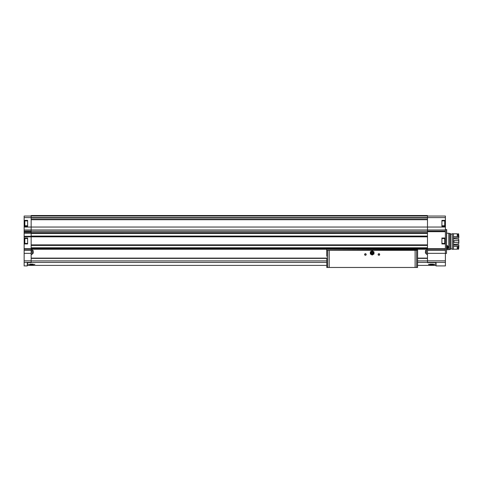 <?xml version="1.0" encoding="UTF-8"?>
<svg xmlns="http://www.w3.org/2000/svg" width="483" height="483" viewBox="0 0 483 483"><rect width="100%" height="100%" fill="white"/><g stroke="black" fill="none" stroke-linecap="round" stroke-linejoin="round"><path stroke-width="0.72" d="M34.8 264.394L34.77 264.352C35.537 264.756 27.821 264.756 28.594 264.352L28.72 264.352M435.787 262.637L435.787 265.39L417.566 265.39M27.525 262.637L27.525 265.39L326.75 265.39M428.518 264.394L434.718 264.352C435.491 264.756 427.769 264.756 428.542 264.352L434.748 264.394M27.628 243.42L24.15 243.42L24.15 243.939L27.628 243.939L27.628 238.022L24.15 238.022L24.15 229.993L31.16 229.993L31.16 262.637L27.265 262.637L27.265 265.91L24.15 265.91L24.15 262.366L31.16 262.366M24.512 221.824L24.512 224.818M24.512 222.572L24.512 224.07M24.512 239.483L24.512 242.478M24.512 240.232L24.512 241.729M24.15 243.939L24.15 262.366M24.15 243.42L24.15 238.022M24.15 229.993L24.15 227.052L427.479 227.052L427.479 215.527L31.16 215.527L31.16 229.993L427.479 229.993L427.479 227.052L445.398 227.052L445.398 217.61L24.15 217.61L24.15 227.052M31.16 216.046L24.15 216.046L24.15 217.61M427.479 216.046L445.398 216.046L445.398 217.61M441.915 243.42L445.398 243.42L445.398 243.939L441.915 243.939L441.915 238.022L445.398 238.022L445.398 227.052M445.398 238.022L445.398 243.42M445.398 243.939L445.398 250.411L427.479 250.411L427.479 262.637L436.046 262.637L436.046 265.91L445.398 265.91L445.398 262.366L427.479 262.366M445.398 262.366L445.398 250.411M445.398 220.363L441.915 220.363L441.915 226.279L445.398 226.279M445.398 229.993L427.479 229.993L427.479 250.411M24.15 236.827L427.479 236.827M24.15 232.667L427.479 232.667M31.16 231.369L427.479 231.369M31.16 249.288L427.479 249.288M31.16 233.398L427.479 233.398L31.16 233.422M31.16 236.096L427.479 236.096M31.16 245.086L427.479 245.086L31.16 245.086M31.16 247.785L427.479 247.785M24.15 220.363L27.628 220.363L27.628 226.279L24.15 226.279M24.15 232.927L31.16 232.927M24.15 236.567L31.16 236.567M446.485 229.552L446.485 253.448L446.697 229.606L445.398 229.552M441.915 238.542L445.398 238.542M27.628 238.542L24.15 238.542M441.915 225.76L445.398 225.76M441.915 220.882L445.398 220.882M27.628 225.76L24.15 225.76M27.628 220.882L24.15 220.882M445.036 240.232L445.036 241.729M445.036 223.321L445.036 221.033L445.036 223.321M436.046 262.637L427.479 262.637M27.265 262.637L31.16 262.637M31.16 258.121L326.75 258.121M417.566 258.121L427.479 258.121M430.13 264.147L433.136 264.147M30.175 264.147L33.188 264.147M426.441 251.891L426.441 249.542L426.441 251.891M425.402 251.891L425.402 253.134L425.402 251.891M425.402 253.134L425.608 250.393L425.402 253.134L426.441 253.563M32.198 251.891L32.198 249.542L32.198 251.891M33.242 251.891L33.242 253.134L33.242 251.891M32.198 254.233L31.95 249.288L32.198 250.212L33.242 250.647L33.031 253.388L32.198 253.563L31.95 254.493L31.16 254.511M417.535 267.473L326.78 267.473L326.75 257.862M326.792 250.333L417.608 250.097L417.566 267.262M327.667 267.473L327.667 250.333L415.978 250.333M327.667 250.333L328.343 250.333M366.186 254.487A0.779 0.779 0 0 1 365.015 255.163A0.779 0.779 0 0 1 365.015 253.81A0.779 0.779 0 0 1 366.186 254.487M379.692 254.487A0.779 0.779 0 0 1 378.521 255.163A0.779 0.779 0 0 1 378.521 253.81A0.779 0.779 0 0 1 379.692 254.487M328.422 267.473L415.893 267.473M417.608 249.288L417.608 250.097M326.713 249.288L417.608 249.548M326.713 256.358L326.713 249.548M417.608 256.358L417.566 257.862M379.547 254.487A0.64 0.64 0 0 1 378.594 255.036A0.64 0.64 0 0 1 378.594 253.931A0.64 0.64 0 0 1 379.547 254.487M366.048 254.487A0.64 0.64 0 0 1 365.088 255.036A0.64 0.64 0 0 1 365.088 253.931A0.64 0.64 0 0 1 366.048 254.487M370.34 252.929L370.34 253.98L371.252 254.499A1.817 1.817 0 0 1 371.252 251.353L370.34 251.878L370.34 252.929M372.158 255.024L373.069 254.499A1.817 1.817 0 0 1 371.252 254.499L372.158 255.024M373.975 252.929A1.817 1.817 0 0 1 373.069 254.499L373.975 253.98L373.975 251.878L373.069 251.353A1.817 1.817 0 0 1 373.975 252.929M372.677 252.929A0.519 0.519 0 0 1 371.898 253.376A0.519 0.519 0 0 1 371.898 252.476A0.519 0.519 0 0 1 372.677 252.929M373.407 252.929A1.244 1.244 0 0 1 371.536 254.01A1.244 1.244 0 0 1 371.536 251.848A1.244 1.244 0 0 1 373.407 252.929M373.872 252.929A1.715 1.715 0 0 1 371.3 254.414A1.715 1.715 0 0 1 371.3 251.444A1.715 1.715 0 0 1 373.872 252.929M371.252 251.353A1.817 1.817 0 0 1 373.069 251.353L372.158 250.828L371.252 251.353M446.697 249.753L449.812 249.476L448.773 249.753L448.773 233.241L446.697 233.241M446.697 245.31L446.884 249.083A1.92 1.92 0 0 0 447.258 248.95M449.812 249.476L449.812 233.518L448.773 233.241M449.812 249.288L450.724 249.288L450.724 233.712L449.812 233.712M452.251 248.896L450.724 248.896M452.251 249.288L452.251 233.712L453.446 233.712L453.446 249.288L452.251 249.288M458.85 246.378L458.59 249.192L458.85 245.249L453.966 245.074L453.446 244.7M453.446 238.3L453.966 237.926L458.85 237.751L458.59 233.808L458.071 233.808L458.071 236.646L453.446 236.585M458.85 236.622L458.59 233.808M458.59 236.585L458.071 236.585M458.59 246.415L458.071 246.415L458.071 249.192L458.59 249.192M458.071 234.207L457.238 234.207M458.071 246.415L453.446 246.415M458.071 248.793L457.238 248.793M457.238 236.585L457.238 233.808L453.446 233.808M453.446 249.192L457.238 249.192L457.238 246.415M453.446 240.733L453.966 240.612L453.966 242.388L453.446 242.267M458.59 240.612L458.85 242.472L458.85 240.528L453.966 240.612M458.59 242.388L453.966 242.388M453.446 244.277L457.238 244.277L457.238 243.939L458.59 244.277L458.85 242.472M458.85 240.528L458.59 238.723L458.071 239.061L453.446 238.723M447.548 248.781A1.92 1.92 0 0 0 448.315 246.807M446.697 246.354A0.9 0.9 0 0 1 446.884 246.433L447.336 247.211L446.884 247.99A0.9 0.9 0 0 1 446.697 248.075M447.336 247.211A0.9 0.9 0 0 1 446.884 247.99L447.336 247.211L446.884 246.433A0.9 0.9 0 0 1 447.336 247.211M446.697 245.624A1.612 1.612 0 0 1 446.697 248.805M446.697 245.412A1.817 1.817 0 0 1 446.697 249.011M446.697 246.481A0.779 0.779 0 0 1 446.697 247.948M31.16 262.426L326.75 262.426M417.566 262.426L427.479 262.426M445.398 231.695L427.479 231.695M445.398 248.697L427.479 248.697M24.15 231.146L31.16 231.146M24.15 248.709L31.16 248.709M24.15 231.695L31.16 231.695M24.15 260.832L31.16 260.832M24.15 253.352L31.16 253.352M445.398 249.27L427.479 249.27M31.16 216.034L427.479 216.034M31.16 248.51L427.479 248.51M31.16 247.99L427.479 247.99M31.16 244.875L427.479 244.875M31.16 219.717L427.479 219.717M31.16 215.925L427.479 215.925M31.16 217.73L427.479 217.73L31.16 217.73M31.16 217.984L427.479 217.984M31.16 219.36L427.479 219.36M31.16 219.614L427.479 219.614L31.16 219.614M31.16 233.229L427.479 233.229M31.16 236.072L427.479 236.072M31.16 236.272L427.479 236.272M31.16 245.334L427.479 245.334M31.16 245.43L427.479 245.43M445.398 231.146L427.479 231.146M445.398 253.352L427.479 253.352M445.398 260.832L427.479 260.832M24.15 249.258L31.16 249.258M24.15 250.411L31.16 250.411M24.15 233.186L31.16 233.186M24.15 236.308L31.16 236.308M444.722 238.542L444.722 243.42M24.826 238.542L24.826 243.42M444.722 220.882L444.722 225.76M24.826 220.882L24.826 225.76M31.16 258.381L326.75 258.381M417.566 258.381L427.479 258.381M31.16 260.892L326.75 260.892M417.566 260.892L427.479 260.892M426.441 249.542L426.441 254.233L427.479 254.511L426.441 254.233M329.201 267.262L329.201 250.592M415.114 267.262L415.114 250.592M416.654 267.473L416.654 250.333M446.485 253.448L445.398 253.448M444.722 243.577L445.036 243.269M444.722 238.385L445.036 238.693M24.826 243.577L24.512 243.269M24.826 238.385L24.512 238.693M444.722 225.917L445.036 225.603M444.722 220.725L445.036 221.033M24.826 225.917L24.512 225.603M24.826 220.725L24.512 221.033M425.402 250.647L426.441 250.212M452.251 234.098L450.724 234.098"/></g></svg>
